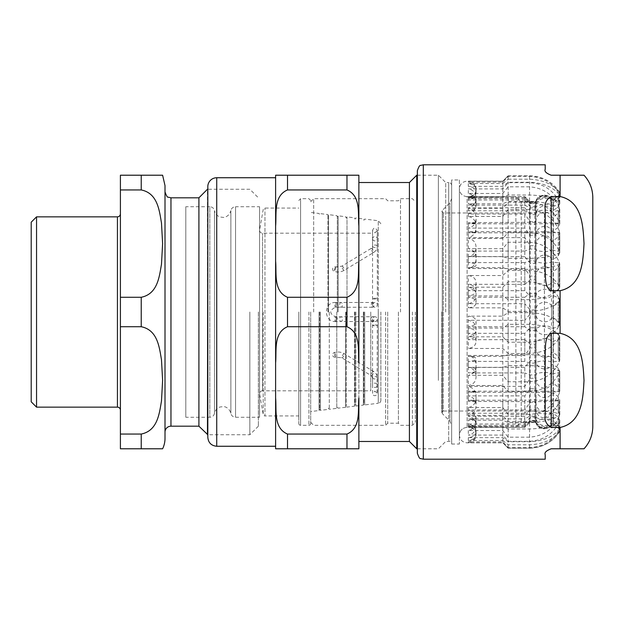 <?xml version="1.0" encoding="UTF-8"?>
<svg xmlns="http://www.w3.org/2000/svg" width="624" height="624" viewBox="0 0 624 624"><rect width="100%" height="100%" fill="white"/><g stroke="black" fill="none" stroke-linecap="round" stroke-linejoin="round"><path stroke-width="0.47" stroke-dasharray="3.12 2.34" d="M185.804 206.731L185.804 417.269L185.804 206.731L209.812 206.731L209.812 417.269L185.804 417.269M259.553 206.731L259.553 417.269L259.553 206.731L235.544 206.731L235.544 417.269L235.544 206.731C233.056 206.911 231.496 208.205 230.864 210.623L230.864 413.377L230.864 210.623C229.234 216.59 224.25 217.581 223.369 217.409L219.96 216.98C216.996 215.842 215.171 213.728 214.492 210.623L214.492 413.377L214.492 210.623C213.868 208.205 212.308 206.911 209.812 206.731L209.812 417.269C212.308 417.089 213.868 415.795 214.492 413.377C215.171 410.272 216.996 408.158 219.96 407.02L223.369 406.591C224.25 406.419 229.234 407.41 230.864 413.377C231.496 415.795 233.056 417.089 235.544 417.269L259.553 417.269M31.2 401.801L31.2 222.199M120.409 189.946L120.409 175.211L141.227 175.211L141.227 189.946L120.409 189.946L120.409 297.274L141.227 297.274C157.693 293.951 159.338 276.604 161.483 264.209L162.614 243.61L161.483 223.002C159.338 210.608 157.693 193.261 141.227 189.946M141.227 434.054C157.693 430.739 159.338 413.392 161.483 400.998L162.614 380.39L161.483 359.791C159.338 347.396 157.693 330.049 141.227 326.726L120.409 326.726L120.409 434.054L141.227 434.054L141.227 448.789L120.409 448.789L120.409 434.054M120.409 326.726L120.409 297.274M165.009 438.376L165.009 185.624M120.409 312L120.409 213.868L120.409 312M165.009 312L165.009 191.864L165.009 312M198.908 426.184L198.908 197.816M207.464 434.733L207.464 189.267M249.834 312L249.834 434.733L249.834 312M258.383 312L258.383 426.184L258.383 312M36.551 407.152L36.551 216.848M258.383 426.184L249.834 434.733L207.815 434.733L207.815 189.267L249.834 189.267L258.383 197.816M287.508 326.726L346.975 326.726C361.312 332.787 357.731 351.023 358.87 362.879L358.87 261.121C357.731 272.977 361.312 291.213 346.975 297.274L287.508 297.274C273.172 291.213 276.744 272.977 275.613 261.121L275.613 362.879C276.744 351.023 273.172 332.787 287.508 326.726L287.508 297.274M358.87 182.528L358.87 441.472M409.422 182.528L409.422 441.472M275.613 175.211L275.613 226.091C276.744 214.243 273.172 195.998 287.508 189.946L346.975 189.946C361.312 195.998 357.731 214.243 358.87 226.091L358.87 175.211M358.87 448.789L358.87 226.091M358.87 397.909C357.731 409.757 361.312 428.002 346.975 434.054L287.508 434.054C273.172 428.002 276.744 409.757 275.613 397.909L275.613 448.789M346.975 434.054L346.975 448.789L287.508 448.789L287.508 434.054M275.613 446.261L275.613 177.739M416.738 448.789L416.738 175.211M275.613 362.879L275.613 397.909M275.613 226.091L275.613 261.121M287.508 189.946L287.508 175.211L346.975 175.211L346.975 189.946M438.383 380.39L438.383 175.211L438.383 380.39M445.7 312L445.7 182.528L445.7 312M451.651 312L451.651 185.5L451.651 312M451.651 185.5A2.972 2.972 0 0 0 448.672 182.528L448.672 312L448.672 182.528L445.7 182.528L438.383 175.211L417.355 175.211M310.697 312L310.697 423.509L310.697 312M313.669 312L313.669 198.705L313.669 312M385.632 312L385.632 425.295L385.632 312M412.394 312L412.394 425.295L412.394 312M415.366 312L415.366 422.323L415.366 312M400.499 312L400.499 198.705L400.499 312M398.416 312L398.416 423.212L398.416 312M387.715 312L387.715 423.212L387.715 312M545.22 209.492L545.22 271.775C545.704 277.75 544.658 287.461 551.171 290.69L560.087 290.69C582.566 285.87 583.058 260.083 584.017 243.61C583.058 227.128 582.566 201.341 560.087 196.529L551.171 196.529C546.172 199.547 544.19 203.869 545.22 209.492M545.22 352.225L545.22 414.508C544.19 420.131 546.172 424.453 551.171 427.471L560.087 427.471C582.566 422.659 583.058 396.872 584.017 380.39C583.058 363.917 582.566 338.13 560.087 333.31L551.171 333.31C544.658 336.539 545.704 346.25 545.22 352.225M560.087 427.471L560.087 448.789L551.171 448.789C546.172 450.692 544.19 452.673 545.22 454.732L545.22 459.194M592.8 197.519L592.8 426.481M545.22 164.806L545.22 169.268C544.19 171.327 546.172 173.308 551.171 175.211L560.087 175.211L560.087 196.529M417.355 453.25L417.355 170.75M515.876 196.622L515.876 427.378L515.876 196.622L467.111 196.622L467.111 427.378L515.876 427.378L521.227 422.027L521.227 201.973L521.227 422.027L535.751 422.027L535.751 201.973L535.751 422.027C537.576 432.089 553.917 430.154 553.348 419.944L553.348 204.056C553.917 193.846 537.576 191.911 535.751 201.973L521.227 201.973L515.876 196.622M476.057 433.961C476.089 437.518 473.515 439.686 468.328 440.466L502.796 440.466L502.796 442.837L467.111 442.837C462.415 442.377 459.833 439.803 459.381 435.107C459.841 430.412 462.415 427.83 467.111 427.378L467.111 196.622C462.415 196.162 459.833 193.588 459.381 188.893L459.381 435.107C459.841 430.412 462.415 427.83 467.111 427.378L524.8 427.378L524.8 426.426L530.15 420.428L534.854 420.428L535.985 421.348C536.734 427.877 548.02 430.747 551.522 424.18L553.067 423.829L558.277 427.159L559.767 429.959L559.268 431.73C552.919 441.964 543.013 447.447 529.558 448.188L508.147 448.188L502.796 442.775L468.328 442.775C473.382 441.94 475.956 439.265 476.057 434.749L476.057 433.173C476.112 428.306 473.538 425.248 468.328 424.008L524.8 424.008L524.8 416.27L530.15 409.36L534.854 409.36L535.985 410.413C536.734 417.932 548.02 421.239 551.522 413.673L553.067 413.275L558.277 417.113L559.767 420.342L559.268 422.378C552.919 434.164 543.013 440.482 529.558 441.332L508.147 441.332L502.796 435.092L468.328 435.092C473.382 434.132 475.956 431.051 476.057 425.857L476.057 420.537C476.112 414.929 473.538 411.403 468.328 409.976L524.8 409.976L524.8 395.905L530.15 388.76L534.854 388.76L535.985 389.852C536.734 397.621 548.02 401.037 551.522 393.221L553.067 392.808L558.277 396.778L559.767 400.109L559.268 402.215C552.919 414.398 543.013 420.935 529.558 421.816L508.147 421.816L502.796 415.366L468.328 415.366C473.382 414.375 475.956 411.193 476.057 405.811L476.057 397.27C476.112 391.466 473.538 387.832 468.328 386.35L524.8 386.35L524.8 367.325L530.15 360.649L534.854 360.649L535.985 361.663C536.734 368.932 548.02 372.122 551.522 364.814L553.067 364.432L558.277 368.137L559.767 371.257L559.268 373.222C552.919 384.618 543.013 390.725 529.558 391.544L508.147 391.544L502.796 385.515L468.328 385.515C473.382 384.587 475.956 381.615 476.057 376.584L476.057 365.656C476.112 360.235 473.538 356.834 468.328 355.446L524.8 355.446L524.8 333.325L530.15 327.772L534.854 327.772L535.985 328.622C536.734 334.667 548.02 337.327 551.522 331.243L553.067 330.923L558.277 334.004L559.767 336.601L559.268 338.239C552.919 347.724 543.013 352.81 529.558 353.496L508.147 353.496L502.796 348.473L468.328 348.473C473.382 347.701 475.956 345.22 476.057 341.039L476.057 328.786C476.112 324.277 473.538 321.446 468.328 320.291L524.8 320.291L524.8 297.242L530.15 293.35L534.854 293.35L535.985 293.943C536.734 298.186 548.02 300.05 551.522 295.784L553.067 295.558L558.277 297.718L559.767 299.543L559.268 300.69C552.934 307.32 543.036 310.885 529.558 311.376L508.147 311.376L502.796 307.858L468.328 307.858C473.382 307.32 475.956 305.581 476.057 302.648L476.057 290.277C476.112 287.118 473.538 285.137 468.328 284.326L524.8 284.326L524.8 262.61L530.15 260.754L535.985 261.035C536.734 263.055 548.02 263.936 551.522 261.908L558.277 262.837C559.845 263.242 560.18 263.71 559.268 264.241C552.919 267.4 543.013 269.092 529.558 269.318L508.147 269.318L502.796 267.649L468.328 267.649C473.382 267.392 475.956 266.565 476.057 265.177L476.057 253.898C476.112 252.392 473.538 251.449 468.328 251.066L524.8 251.066L524.8 232.807L535.985 233.119C536.734 232.713 548.02 232.534 551.522 232.947L559.268 232.471C552.919 231.832 543.013 231.488 529.558 231.442L468.328 231.785L476.057 232.284L476.057 223.205L468.328 223.774L524.8 223.774L524.8 210.756L530.15 213.314L535.985 212.924C536.734 210.132 548.02 208.907 551.522 211.715L553.067 211.864L558.277 210.436L559.767 209.243L559.268 208.486C552.919 204.11 543.013 201.77 529.558 201.451L508.147 201.451L502.796 203.767L468.328 203.767C473.382 204.126 475.956 205.265 476.057 207.199L476.057 201.201C476.112 203.284 473.538 204.586 468.328 205.117L524.8 205.117L524.8 198.611L530.15 203.112L534.854 203.112L535.985 202.426C536.734 197.527 548.02 195.374 551.522 200.304L553.067 200.561L558.277 198.065L559.767 195.959L559.268 194.633C552.919 186.958 543.013 182.84 529.558 182.286L508.147 182.286L502.796 186.35L468.328 186.35C473.382 186.974 475.956 188.978 476.057 192.364L476.057 190.039C476.112 193.697 473.538 195.991 468.328 196.919L524.8 196.622L524.8 197.574L530.15 203.572L534.854 203.572L535.985 202.652C536.734 196.123 548.02 193.253 551.522 199.82L553.067 200.171L558.277 196.841L559.767 194.041L559.268 192.27C552.919 182.036 543.013 176.553 529.558 175.812L508.147 175.812L502.796 181.225L468.328 181.225C473.382 182.06 475.956 184.735 476.057 189.251L476.057 190.827C476.112 195.694 473.538 198.752 468.328 199.992L524.8 199.992L524.8 207.73L530.15 214.64L534.854 214.64L535.985 213.587C536.734 206.068 548.02 202.761 551.522 210.327L553.067 210.725L558.277 206.887L559.767 203.658L559.268 201.622C552.919 189.836 543.013 183.518 529.558 182.668L508.147 182.668L502.796 188.908L468.328 188.908C473.382 189.868 475.956 192.949 476.057 198.143L476.057 203.463C476.112 209.071 473.538 212.597 468.328 214.024L524.8 214.024L524.8 228.095L530.15 235.24L534.854 235.24L535.985 234.148C536.734 226.379 548.02 222.963 551.522 230.779L553.067 231.192L558.277 227.222L559.767 223.891L559.268 221.785C552.919 209.602 543.013 203.065 529.558 202.184L508.147 202.184L502.796 208.634L468.328 208.634C473.382 209.625 475.956 212.807 476.057 218.189L476.057 226.73C476.112 232.534 473.538 236.168 468.328 237.65L524.8 237.65L524.8 256.675L530.15 263.351L534.854 263.351L535.985 262.337C536.734 255.068 548.02 251.878 551.522 259.186L553.067 259.568L558.277 255.863L559.767 252.743L559.268 250.778C552.919 239.382 543.013 233.275 529.558 232.456L508.147 232.456L502.796 238.485L468.328 238.485C473.382 239.413 475.956 242.385 476.057 247.416L476.057 258.344C476.112 263.765 473.538 267.166 468.328 268.554L524.8 268.554L524.8 290.675L530.15 296.228L534.854 296.228L535.985 295.378C536.734 289.333 548.02 286.673 551.522 292.757L553.067 293.077L558.277 289.996L559.767 287.399L559.268 285.761C552.919 276.276 543.013 271.19 529.558 270.504L508.147 270.504L502.796 275.527L468.328 275.527C473.382 276.299 475.956 278.78 476.057 282.961L476.057 295.214C476.112 299.723 473.538 302.554 468.328 303.709L524.8 303.709L524.8 326.758L530.15 330.65L534.854 330.65L535.985 330.057C536.734 325.814 548.02 323.95 551.522 328.216L553.067 328.442L558.277 326.282L559.767 324.457L559.268 323.31C552.919 316.664 543.013 313.108 529.558 312.624L508.147 312.624L502.796 316.142L468.328 316.142C473.382 316.68 475.956 318.419 476.057 321.352L476.057 333.723C476.112 336.882 473.538 338.863 468.328 339.674L524.8 339.674L524.8 361.39L530.15 363.246L535.985 362.965C536.734 360.945 548.02 360.064 551.522 362.092L558.277 361.163C559.845 360.758 560.18 360.29 559.268 359.759C552.919 356.6 543.013 354.908 529.558 354.682L508.147 354.682L502.796 356.351L468.328 356.351C473.382 356.608 475.956 357.435 476.057 358.823L476.057 370.102C476.112 371.608 473.538 372.551 468.328 372.934L524.8 372.934L524.8 391.193L535.985 390.881C536.734 391.287 548.02 391.466 551.522 391.053L559.268 391.529C552.919 392.168 543.013 392.512 529.558 392.558L468.328 392.215L476.057 391.716L476.057 400.795L468.328 400.226L524.8 400.226L524.8 413.244L530.15 410.686L535.985 411.076C536.734 413.868 548.02 415.093 551.522 412.285L553.067 412.136L558.277 413.564L559.767 414.757L559.268 415.514C552.919 419.89 543.013 422.23 529.558 422.549L508.147 422.549L502.796 420.233L468.328 420.233C473.382 419.874 475.956 418.735 476.057 416.801L476.057 422.799C476.112 420.716 473.538 419.414 468.328 418.883L524.8 418.883L524.8 425.389L530.15 420.888L534.854 420.888L535.985 421.574C536.734 426.473 548.02 428.626 551.522 423.696L553.067 423.439L558.277 425.935L559.767 428.041L559.268 429.367C552.919 437.042 543.013 441.16 529.558 441.714L508.147 441.714L502.796 437.65L468.328 437.65C473.382 437.026 475.956 435.022 476.057 431.636L476.057 433.961C476.112 430.303 473.538 428.009 468.328 427.081L524.8 427.378L530.15 422.027L524.8 427.081M459.381 179.969L459.381 444.031L459.381 179.969L451.651 179.969L451.651 444.031L451.651 179.969M451.651 444.031L459.381 444.031M451.651 198.619L449.92 202.792L442.268 210.444L441.831 211.489L443.321 212.979L544.424 212.979C549.097 213.143 552.068 210.163 553.348 204.056L553.348 419.944C551.912 413.704 548.941 410.732 544.424 411.021L544.424 212.979L544.424 411.021L443.321 411.021L443.321 212.979L443.321 411.021L441.831 412.511L442.268 413.556L442.268 210.444L442.268 413.556L449.92 421.208L449.92 202.792L449.92 421.208L451.651 425.381M524.8 262.61L468.328 262.61C473.398 262.899 475.979 263.757 476.057 265.177M553.067 232.963L553.067 250.169L558.277 251.324C559.861 251.784 560.188 252.299 559.268 252.876L559.268 232.471L559.767 232.58L559.767 252.275L559.268 252.876C553.316 256.23 543.418 258.055 529.558 258.359L508.147 258.359L502.796 256.573L468.328 256.573C473.515 256.253 476.089 255.364 476.057 253.898M524.8 297.242L468.328 297.242C473.398 297.866 475.979 299.668 476.057 302.648M559.268 288.14L559.268 264.241L559.767 263.695L559.767 286.868L559.268 288.14C553.293 295.199 543.387 299.044 529.558 299.668L508.147 299.668L502.796 295.909L468.328 295.909C473.515 295.238 476.089 293.366 476.057 290.277M524.8 333.325L468.328 333.325C473.398 334.214 475.979 336.788 476.057 341.039M559.767 299.543L559.767 323.926L559.268 325.728C553.316 335.782 543.418 341.273 529.558 342.186L508.147 342.186L502.796 336.82L468.328 336.82C473.515 335.868 476.089 333.185 476.057 328.786M524.8 367.325L468.328 367.325C473.398 368.386 475.979 371.475 476.057 376.584M559.767 336.601L559.767 359.814L559.268 361.975C553.293 374.088 543.387 380.671 529.558 381.748L508.147 381.748L502.796 375.305L468.328 375.305C473.515 374.15 476.089 370.937 476.057 365.656M524.8 395.905L468.328 395.905C473.398 397.043 475.979 400.343 476.057 405.811M559.767 371.257L559.767 391.014L559.268 393.338C553.293 406.286 543.387 413.338 529.558 414.476L508.147 414.476L502.796 407.589L468.328 407.589C473.515 406.357 476.089 402.917 476.057 397.27M524.8 416.27L468.328 416.27C473.398 417.37 475.979 420.568 476.057 425.857M559.767 400.109L559.767 414.484L559.268 416.731C553.293 429.257 543.387 436.075 529.558 437.182L508.147 437.182L502.796 430.521L468.328 430.521C473.515 429.328 476.089 425.997 476.057 420.537M524.8 426.426L468.328 426.426C473.398 427.385 475.979 430.162 476.057 434.749M559.767 420.342L559.767 427.924L559.268 429.874C553.316 440.723 543.418 446.644 529.558 447.634L508.147 447.634L502.796 441.847L468.328 441.847C473.515 440.809 476.089 437.923 476.057 433.173M524.8 425.389L468.328 425.389C473.398 426.106 475.979 428.189 476.057 431.636M524.8 413.244L468.328 413.244C473.398 413.657 475.979 414.843 476.057 416.801M559.767 428.041L559.767 420.56L559.268 421.387C553.293 426.036 543.387 428.563 529.558 428.977L508.147 428.977L502.796 426.504L468.328 426.504C473.515 426.059 476.089 424.827 476.057 422.799M524.8 391.193L468.328 391.193L476.057 391.716M559.767 414.757L559.767 400.468L559.268 400.592C553.293 401.271 543.387 401.638 529.558 401.7L468.328 401.341L476.057 400.795M524.8 361.39L468.328 361.39C473.398 361.101 475.979 360.243 476.057 358.823M553.067 391.037L553.067 373.831L558.277 372.676C559.861 372.216 560.188 371.701 559.268 371.124L559.268 391.529L559.767 391.42L559.767 371.725L559.268 371.124C553.293 367.762 543.387 365.937 529.558 365.641L508.147 365.641L502.796 367.427L468.328 367.427C473.515 367.747 476.089 368.636 476.057 370.102M524.8 326.758L468.328 326.758C473.398 326.134 475.979 324.332 476.057 321.352M559.268 335.86L559.268 359.759L559.767 360.305L559.767 337.132L559.268 335.86C553.316 328.817 543.418 324.971 529.558 324.332L508.147 324.332L502.796 328.091L468.328 328.091C473.515 328.762 476.089 330.634 476.057 333.723M524.8 290.675L468.328 290.675C473.398 289.786 475.979 287.212 476.057 282.961M559.767 324.457L559.767 300.074L559.268 298.272C553.293 288.194 543.387 282.703 529.558 281.814L508.147 281.814L502.796 287.18L468.328 287.18C473.515 288.132 476.089 290.815 476.057 295.214M524.8 256.675L468.328 256.675C473.398 255.614 475.979 252.525 476.057 247.416M559.767 287.399L559.767 264.186L559.268 262.025C553.316 249.943 543.418 243.352 529.558 242.252L508.147 242.252L502.796 248.695L468.328 248.695C473.515 249.85 476.089 253.063 476.057 258.344M524.8 228.095L468.328 228.095C473.398 226.957 475.979 223.657 476.057 218.189M559.767 252.743L559.767 232.986L559.268 230.662C553.293 217.714 543.387 210.662 529.558 209.524L508.147 209.524L502.796 216.411L468.328 216.411C473.515 217.643 476.089 221.083 476.057 226.73M524.8 207.73L468.328 207.73C473.398 206.63 475.979 203.432 476.057 198.143M559.767 223.891L559.767 209.516L559.268 207.269C553.293 194.743 543.387 187.925 529.558 186.818L508.147 186.818L502.796 193.479L468.328 193.479C473.515 194.672 476.089 198.003 476.057 203.463M524.8 197.574L468.328 197.574C473.398 196.615 475.979 193.838 476.057 189.251M559.767 203.658L559.767 196.076L559.268 194.126C553.316 183.277 543.418 177.356 529.558 176.366L508.147 176.366L502.796 182.153L468.328 182.153C473.515 183.191 476.089 186.077 476.057 190.827M524.8 198.611L468.328 198.611C473.398 197.894 475.979 195.811 476.057 192.364M502.796 181.225L502.796 183.534L468.328 183.534C473.515 184.314 476.089 186.482 476.057 190.039M524.8 210.756L468.328 210.756C473.398 210.343 475.979 209.157 476.057 207.199M553.067 200.561L553.067 206.365L558.277 204.766L559.767 203.44L559.268 202.613C553.293 197.964 543.387 195.437 529.558 195.023L508.147 195.023L502.796 197.496L468.328 197.496C473.515 197.941 476.089 199.173 476.057 201.201M524.8 232.807L468.328 232.807L476.057 232.284M559.767 209.243L559.767 223.532L559.268 223.408C553.293 222.729 543.387 222.362 529.558 222.3L468.328 222.659L476.057 223.205M553.067 206.365L551.522 206.193C548.145 203.003 536.25 204.586 535.985 207.558L530.15 208.003L524.8 205.117M559.268 208.486L559.268 223.408C560.188 223.525 559.861 223.634 558.277 223.727L551.522 223.93C548.145 223.462 536.25 223.696 535.985 224.133L524.8 223.774M553.067 250.169L551.522 250.294C548.145 252.595 536.25 251.449 535.985 249.304L530.15 248.984L524.8 251.066M559.767 286.868L558.277 284.856L553.067 282.438L551.522 282.688C548.145 287.547 536.25 285.129 535.985 280.613L534.854 279.934L530.15 279.934L524.8 284.326M559.767 323.926L558.277 321.048L553.067 317.6L551.522 317.959C548.145 324.886 536.25 321.438 535.985 314.995L534.854 314.028L530.15 314.028L524.8 320.291M559.767 359.814L558.277 356.359L553.067 352.209L551.522 352.646C548.145 360.968 536.25 356.827 535.985 349.081L534.854 347.927L530.15 347.927L524.8 355.446M559.767 391.014L558.277 387.325L553.067 382.886L551.522 383.347C548.145 392.254 536.25 387.824 535.985 379.54L534.854 378.3L530.15 378.3L524.8 386.35M559.767 414.484L558.277 410.912L553.067 406.622L551.522 407.074C548.145 415.685 536.25 411.403 535.985 403.393L534.854 402.191L530.15 402.191L524.8 409.976M559.767 427.924L558.277 424.827L553.067 421.099L551.522 421.489C548.145 428.969 536.25 425.248 535.985 418.291L534.854 417.245L530.15 417.245L524.8 424.008M502.796 440.466L508.147 444.803L529.558 444.803C543.387 444.085 553.293 439.639 559.268 431.48L559.767 430.022L558.277 427.69L553.067 424.897L551.522 425.186C548.145 430.794 536.25 428.009 535.985 422.791L534.854 422.003L530.15 422.027L530.15 420.428M559.767 420.56L558.277 419.234L553.067 417.635L551.522 417.807C548.145 420.997 536.25 419.414 535.985 416.442L530.15 415.997L524.8 418.883M559.268 415.514L559.268 400.592C560.188 400.475 559.861 400.366 558.277 400.273L551.522 400.07C548.145 400.538 536.25 400.304 535.985 399.867L524.8 400.226M553.067 373.831L551.522 373.706C548.145 371.405 536.25 372.551 535.985 374.696L530.15 375.016L524.8 372.934M559.767 337.132L558.277 339.144L553.067 341.562L551.522 341.312C548.145 336.453 536.25 338.871 535.985 343.387L534.854 344.066L530.15 344.066L524.8 339.674M559.767 300.074L558.277 302.952L553.067 306.4L551.522 306.041C548.145 299.114 536.25 302.562 535.985 309.005L534.854 309.972L530.15 309.972L524.8 303.709M559.767 264.186L558.277 267.641L553.067 271.791L551.522 271.354C548.145 263.032 536.25 267.173 535.985 274.919L534.854 276.073L530.15 276.073L524.8 268.554M559.767 232.986L558.277 236.675L553.067 241.114L551.522 240.653C548.145 231.746 536.25 236.176 535.985 244.46L534.854 245.7L530.15 245.7L524.8 237.65M559.767 209.516L558.277 213.088L553.067 217.378L551.522 216.926C548.145 208.315 536.25 212.597 535.985 220.607L534.854 221.809L530.15 221.809L524.8 214.024M559.767 196.076L558.277 199.173L553.067 202.901L551.522 202.511C548.145 195.031 536.25 198.752 535.985 205.709L534.854 206.755L530.15 206.755L524.8 199.992M508.147 444.803L508.147 448.188L502.796 442.775M502.796 441.847L502.796 435.092M502.796 430.521L502.796 415.366M502.796 407.589L502.796 385.515M502.796 375.305L502.796 348.473M502.796 336.82L502.796 307.858M502.796 295.909L502.796 267.649M502.796 256.573L502.796 231.785M502.796 222.659L502.796 203.767M502.796 197.496L502.796 186.35M502.796 182.153L502.796 188.908M502.796 193.479L502.796 208.634M502.796 216.411L502.796 238.485M502.796 248.695L502.796 275.527M502.796 287.18L502.796 316.142M502.796 328.091L502.796 356.351M502.796 367.427L502.796 392.215M502.796 401.341L502.796 420.233M502.796 426.504L502.796 437.65M508.147 195.023L508.147 182.286M502.796 183.534L508.147 179.197L508.147 175.812L502.796 181.163L467.111 181.163C462.415 181.623 459.833 184.197 459.381 188.893L459.381 435.107M508.147 176.366L508.147 182.668M508.147 186.818L508.147 202.184M508.147 209.524L508.147 232.456M508.147 242.252L508.147 270.504M508.147 281.814L508.147 312.624M508.147 324.332L508.147 354.682M508.147 365.641L508.147 392.558M508.147 401.7L508.147 422.549M508.147 428.977L508.147 441.714M508.147 448.188L529.558 448.188C542.116 447.845 552.022 442.533 559.268 432.268L559.268 431.73M508.147 447.634L508.147 441.332M508.147 437.182L508.147 421.816M508.147 414.476L508.147 391.544M508.147 381.748L508.147 353.496M508.147 342.186L508.147 311.376M508.147 299.668L508.147 269.318M508.147 258.359L508.147 231.442M508.147 179.197L529.558 179.197C543.387 179.915 553.293 184.361 559.268 192.52L559.767 193.978L558.277 196.31L553.067 199.103L551.522 198.814C548.145 193.206 536.25 195.991 535.985 201.209L534.854 201.997L530.15 201.973L530.15 203.572M530.15 208.003L530.15 203.112M530.15 206.755L530.15 214.64M530.15 221.809L530.15 235.24M530.15 245.7L530.15 263.351M530.15 276.073L530.15 296.228M530.15 309.972L530.15 330.65M530.15 344.066L530.15 363.246M530.15 375.016L530.15 390.819M530.15 399.805L530.15 410.686M530.15 415.997L530.15 420.888M530.15 417.245L530.15 409.36M530.15 402.191L530.15 388.76M530.15 378.3L530.15 360.649M530.15 347.927L530.15 327.772M530.15 314.028L530.15 293.35M530.15 279.934L530.15 260.754M530.15 248.984L530.15 233.181M535.985 202.652L535.985 201.17L534.854 201.973L530.15 201.973L524.8 196.919M530.15 224.195L530.15 213.314M508.147 222.3L508.147 201.451M370.765 312L370.765 390.803L370.765 312M259.553 312L259.553 393.775L259.553 312M298.802 415.927L298.802 312L298.802 415.927L264.958 415.927L264.958 208.073L264.958 415.927A1.786 1.786 0 0 1 263.195 414.453L259.553 393.775A2.972 2.972 0 0 1 262.525 390.803L262.525 233.197L262.525 390.803L370.765 390.803M298.802 312L298.802 423.509L298.802 312M310.697 423.509A1.786 1.786 0 0 1 308.911 425.295L300.589 425.295L300.589 198.705L300.589 425.295A1.786 1.786 0 0 1 298.802 423.509M319.082 312L319.082 410.53L319.082 312M319.621 312L319.621 409.266L319.621 312M320.447 312L320.447 410.358L320.447 312M327.935 312L327.935 214.562L327.935 312M328.474 312L328.474 215.826L328.474 312M329.3 312L329.3 409.274L329.3 312M336.788 312L336.788 408.353L336.788 312M337.327 312L337.327 216.91L337.327 312M338.153 312L338.153 215.818L338.153 312M345.649 312L345.649 407.269L345.649 312M346.18 312L346.18 405.998L346.18 312M347.006 312L347.006 216.902L347.006 312M354.502 312L354.502 406.177L354.502 312M355.04 312L355.04 404.914L355.04 312M355.859 312L355.859 406.013L355.859 312M363.355 312L363.355 405.093L363.355 312M363.893 312L363.893 403.829L363.893 312M364.72 312L364.72 404.921L364.72 312M380.874 312L380.874 400.312L380.874 312M380.874 400.312A2.972 2.972 0 0 1 378.261 403.26L378.261 312L378.261 403.26L364.72 404.921L363.893 403.829L363.355 405.093L355.859 406.013L355.04 404.914L354.502 406.177L347.006 407.098L346.18 405.998L345.649 407.269L338.153 408.182L337.327 407.09L336.788 408.353L329.3 409.274L328.474 408.174L327.935 409.438L320.447 410.358L319.621 409.266L319.082 410.53L310.697 411.559M335.782 267.228A2.379 0.398 -72.9 0 1 334.987 270.364A2.379 0.398 -72.9 0 1 334.285 271.448L334.285 271.448A2.379 0.398 -72.9 0 1 334.604 269.053A2.379 0.398 -72.9 0 1 335.681 266.9L335.681 266.9A2.379 0.398 -72.9 0 1 335.782 267.228M335.782 356.772A2.379 0.398 -107.1 0 1 335.681 357.1L335.681 357.1A2.379 0.398 -107.1 0 1 334.604 354.947A2.379 0.398 -107.1 0 1 334.285 352.552L334.285 352.552A2.379 0.398 -107.1 0 1 334.987 353.636A2.379 0.398 -107.1 0 1 335.782 356.772M372.629 304.247A2.379 2.379 0 0 1 377.309 304.863A2.379 2.379 0 0 1 374.93 307.242A2.379 2.379 0 0 1 372.629 304.247M374.93 321.516A2.379 2.379 0 0 0 377.309 319.137A2.379 2.379 0 0 0 374.93 316.758A2.379 2.379 0 0 0 372.629 319.753A2.379 2.379 0 0 0 374.93 321.516L372.645 321.516A2.379 1.365 90 0 0 374.01 319.137A2.379 1.365 90 0 0 372.645 316.758A2.379 1.365 90 0 0 371.28 319.137A2.379 1.365 90 0 0 371.327 319.753A2.379 1.365 90 0 0 372.645 321.516L341.039 321.516A2.379 1.365 90 0 0 342.404 319.137A2.379 1.365 90 0 0 341.039 316.758A2.379 1.365 90 0 0 339.674 319.137A2.379 1.365 90 0 0 339.721 319.753A2.379 1.365 90 0 0 341.039 321.516L336.586 321.516A2.379 0.616 90 0 1 335.969 319.137A2.379 0.616 90 0 1 336.586 316.758A2.379 0.616 90 0 1 337.202 319.137A2.379 0.616 90 0 1 337.178 319.753A2.379 0.616 90 0 1 336.586 321.516L335.431 321.516A2.379 0.616 90 0 1 334.815 319.137A2.379 0.616 90 0 1 335.431 316.758A2.379 0.616 90 0 1 336.032 319.753A2.379 0.616 90 0 1 335.431 321.516C323.474 322.109 323.474 301.891 335.431 302.484A2.379 0.616 -90 0 0 334.815 304.863A2.379 0.616 -90 0 0 335.431 307.242A2.379 0.616 -90 0 0 336.032 304.247A2.379 0.616 -90 0 0 335.431 302.484L336.586 302.484A2.379 0.616 -90 0 0 335.969 304.863A2.379 0.616 -90 0 0 336.586 307.242A2.379 0.616 -90 0 0 337.202 304.863A2.379 0.616 -90 0 0 337.178 304.247A2.379 0.616 -90 0 0 336.586 302.484L341.039 302.484A2.379 1.365 -90 0 1 342.404 304.863A2.379 1.365 -90 0 1 341.039 307.242A2.379 1.365 -90 0 1 339.674 304.863A2.379 1.365 -90 0 1 339.721 304.247A2.379 1.365 -90 0 1 341.039 302.484L372.645 302.484A2.379 1.365 -90 0 1 374.01 304.863A2.379 1.365 -90 0 1 372.645 307.242A2.379 1.365 -90 0 1 371.28 304.863A2.379 1.365 -90 0 1 371.327 304.247A2.379 1.365 -90 0 1 372.645 302.484L374.93 302.484M141.227 326.726L141.227 297.274M170.96 426.184L170.96 197.816M117.437 407.152L117.437 216.848M346.975 326.726L346.975 297.274M216.731 177.739L216.731 446.261M448.672 312L448.672 441.472L448.672 312M551.171 427.471L551.171 333.31M551.171 290.69L551.171 196.529M560.087 290.69L560.087 333.31M423.306 164.806L423.306 459.194M468.328 262.61L468.328 251.066M468.328 256.573L468.328 267.649M468.328 297.242L468.328 284.326M468.328 295.909L468.328 307.858M468.328 333.325L468.328 320.291M468.328 336.82L468.328 348.473M468.328 367.325L468.328 355.446M468.328 375.305L468.328 385.515M468.328 395.905L468.328 386.35M468.328 407.589L468.328 415.366M468.328 416.27L468.328 409.976M468.328 430.521L468.328 435.092M468.328 426.426L468.328 424.008M468.328 441.847L468.328 442.775M468.328 425.389L468.328 427.081M468.328 440.466L468.328 437.65M468.328 413.244L468.328 418.883M468.328 426.504L468.328 420.233M468.328 391.193L468.328 400.226M468.328 401.341L468.328 392.215M468.328 361.39L468.328 372.934M468.328 367.427L468.328 356.351M468.328 326.758L468.328 339.674M468.328 328.091L468.328 316.142M468.328 290.675L468.328 303.709M468.328 287.18L468.328 275.527M468.328 256.675L468.328 268.554M468.328 248.695L468.328 238.485M468.328 228.095L468.328 237.65M468.328 216.411L468.328 208.634M468.328 207.73L468.328 214.024M468.328 193.479L468.328 188.908M468.328 197.574L468.328 199.992M468.328 182.153L468.328 181.225M468.328 198.611L468.328 196.919M468.328 183.534L468.328 186.35M468.328 210.756L468.328 205.117M468.328 197.496L468.328 203.767M468.328 232.807L468.328 223.774M468.328 222.659L468.328 231.785M529.558 195.023L529.558 182.286M529.558 179.197L529.558 175.812L508.147 175.812M529.558 176.366L529.558 182.668M529.558 186.818L529.558 202.184M529.558 209.524L529.558 232.456M529.558 242.252L529.558 270.504M529.558 281.814L529.558 312.624M529.558 324.332L529.558 354.682M529.558 365.641L529.558 392.558M529.558 401.7L529.558 422.549M529.558 428.977L529.558 441.714M529.558 444.803L529.558 448.188M529.558 447.634L529.558 441.332M529.558 437.182L529.558 421.816M529.558 414.476L529.558 391.544M529.558 381.748L529.558 353.496M529.558 342.186L529.558 311.376M529.558 299.668L529.558 269.318M529.558 258.359L529.558 231.442M559.268 202.613L559.268 194.633M559.268 194.126L559.268 201.622M559.268 207.269L559.268 221.785M559.268 230.662L559.268 250.778M559.268 262.025L559.268 285.761M559.268 298.272L559.268 323.31M559.268 421.387L559.268 429.367M559.268 431.48L559.767 429.959M559.268 429.874L559.268 422.378M559.268 416.731L559.268 402.215M559.268 393.338L559.268 373.222M559.268 361.975L559.268 338.239M559.268 325.728L559.268 300.69M558.277 204.766L558.277 198.065M558.277 196.31L558.277 196.841M558.277 199.173L558.277 206.887M558.277 213.088L558.277 227.222M558.277 236.675L558.277 255.863M558.277 267.641L558.277 289.996M558.277 302.952L558.277 326.282M558.277 339.144L558.277 361.163M558.277 372.676L558.277 391.24M558.277 400.273L558.277 413.564M558.277 419.234L558.277 425.935M558.277 427.69L558.277 427.159M558.277 424.827L558.277 417.113M558.277 410.912L558.277 396.778M558.277 387.325L558.277 368.137M558.277 356.359L558.277 334.004M558.277 321.048L558.277 297.718M558.277 284.856L558.277 262.837M558.277 251.324L558.277 232.76M553.067 200.171L553.067 199.103M553.067 210.725L553.067 202.901M553.067 231.192L553.067 217.378M553.067 259.568L553.067 241.114M553.067 293.077L553.067 271.791M553.067 328.442L553.067 306.4M553.067 362.193L553.067 341.562M553.067 412.136L553.067 400.046M553.067 423.439L553.067 417.635M553.067 423.829L553.067 424.897M553.067 413.275L553.067 421.099M553.067 392.808L553.067 406.622M553.067 364.432L553.067 382.886M553.067 330.923L553.067 352.209M553.067 295.558L553.067 317.6M553.067 261.807L553.067 282.438M551.522 206.193L551.522 200.304M551.522 198.814L551.522 199.82M551.522 202.511L551.522 210.327M551.522 216.926L551.522 230.779M551.522 240.653L551.522 259.186M551.522 271.354L551.522 292.757M551.522 306.041L551.522 328.216M551.522 341.312L551.522 362.092M551.522 373.706L551.522 391.053M551.522 400.07L551.522 412.285M551.522 417.807L551.522 423.696M551.522 425.186L551.522 424.18M551.522 421.489L551.522 413.673M551.522 407.074L551.522 393.221M551.522 383.347L551.522 364.814M551.522 352.646L551.522 331.243M551.522 317.959L551.522 295.784M551.522 282.688L551.522 261.908M551.522 250.294L551.522 232.947M535.985 202.426L535.985 207.558M559.767 194.041L559.767 193.378L558.277 195.959L553.067 198.97L551.522 198.658L549.432 196.677C544.846 194.134 540.797 194.813 537.287 198.713L535.985 201.209M535.985 213.587L535.985 205.709M535.985 234.148L535.985 220.607M535.985 262.337L535.985 244.46M535.985 295.378L535.985 274.919M535.985 330.057L535.985 309.005M535.985 362.965L535.985 343.387M535.985 390.881L535.985 374.696M535.985 411.076L535.985 399.867M535.985 421.574L535.985 416.442M535.985 421.348L535.985 422.791M535.985 410.413L535.985 418.291M535.985 389.852L535.985 403.393M535.985 361.663L535.985 379.54M535.985 328.622L535.985 349.081M535.985 293.943L535.985 314.995M535.985 261.035L535.985 280.613M535.985 233.119L535.985 249.304M534.854 208.003L534.854 203.112M534.854 201.973L534.854 203.572M534.854 206.755L534.854 214.64M534.854 221.809L534.854 235.24M534.854 245.7L534.854 263.351M534.854 276.073L534.854 296.228M534.854 309.972L534.854 330.65M534.854 344.066L534.854 363.246M534.854 375.016L534.854 390.819M534.854 399.805L534.854 410.686M534.854 415.997L534.854 420.888M559.767 430.014L558.277 428.041L553.067 425.03L551.522 425.342C545.353 430.63 540.173 429.796 535.985 422.83L534.854 422.027L534.854 420.428M534.854 417.245L534.854 409.36M534.854 402.191L534.854 388.76M534.854 378.3L534.854 360.649M534.854 347.927L534.854 327.772M534.854 314.028L534.854 293.35M534.854 279.934L534.854 260.754M534.854 248.984L534.854 233.181M535.985 212.924L535.985 224.133M534.854 224.195L534.854 213.314M553.067 211.864L553.067 223.954M551.522 223.93L551.522 211.715M558.277 223.727L558.277 210.436M529.558 222.3L529.558 201.451M263.195 312L263.195 414.453L263.195 312M308.911 312L308.911 425.295L308.911 312M378.261 312L378.261 220.74L378.261 312M341.765 266.284A2.379 0.679 58.8 0 1 341.851 266.183A2.379 0.679 58.8 0 1 343.668 267.868A2.379 0.679 58.8 0 1 344.315 270.254A2.379 0.679 58.8 0 1 342.787 269.006A2.379 0.679 58.8 0 1 341.718 266.534A2.379 0.679 58.8 0 1 341.765 266.284M371.03 248.758A2.379 0.679 58.8 0 1 371.077 248.508A2.379 0.679 58.8 0 1 371.155 248.414A2.379 0.679 58.8 0 1 372.973 250.091A2.379 0.679 58.8 0 1 373.628 252.478A2.379 0.679 58.8 0 1 372.091 251.238A2.379 0.679 58.8 0 1 371.03 248.758M374.93 245.037A2.379 1.186 -0 0 1 377.309 246.23A2.379 1.186 -0 0 1 374.93 247.416A2.379 1.186 -0 0 1 372.551 246.23A2.379 1.186 -0 0 1 372.629 245.918A2.379 1.186 -0 0 1 374.93 245.037M372.629 239.296A2.379 2.137 -0 0 0 377.309 238.742A2.379 2.137 -0 0 0 372.551 238.742A2.379 2.137 -0 0 0 372.629 239.296M372.629 298.732A2.379 0.39 180 0 0 374.93 299.021A2.379 0.39 180 0 0 377.309 298.631A2.379 0.39 180 0 0 374.93 298.241A2.379 0.39 180 0 0 372.551 298.631A2.379 0.39 180 0 0 372.629 298.732M341.718 357.466A2.379 0.679 -58.8 0 0 341.765 357.716A2.379 0.679 -58.8 0 0 341.851 357.817A2.379 0.679 -58.8 0 0 343.668 356.132A2.379 0.679 -58.8 0 0 344.315 353.746A2.379 0.679 -58.8 0 0 342.787 354.994A2.379 0.679 -58.8 0 0 341.718 357.466M371.077 375.492A2.379 0.679 -58.8 0 0 371.155 375.586A2.379 0.679 -58.8 0 0 372.973 373.909A2.379 0.679 -58.8 0 0 373.628 371.522A2.379 0.679 -58.8 0 0 372.091 372.762A2.379 0.679 -58.8 0 0 371.03 375.242A2.379 0.679 -58.8 0 0 371.077 375.492M372.551 377.77A2.379 1.186 0 0 0 372.629 378.082A2.379 1.186 0 0 0 374.93 378.963A2.379 1.186 0 0 0 377.309 377.77A2.379 1.186 0 0 0 374.93 376.584A2.379 1.186 0 0 0 372.551 377.77L372.551 385.258A2.379 2.137 0 0 1 377.309 385.258A2.379 2.137 0 0 1 372.551 385.258L372.551 393.487L374.93 391.108L377.309 393.487L377.309 377.77C377.231 375.133 375.999 373.051 373.628 371.522L344.315 353.746C341.188 351.944 337.841 351.546 334.285 352.552A2.379 2.379 0 0 0 334.987 357.209A2.379 2.379 0 0 0 335.689 357.1L341.851 357.817L371.155 375.586L372.551 377.77M374.93 324.979A2.379 0.39 180 0 1 377.309 325.369A2.379 0.39 180 0 1 374.93 325.759A2.379 0.39 180 0 1 372.551 325.369A2.379 0.39 180 0 1 372.629 325.268A2.379 0.39 180 0 1 374.93 324.979M417.355 448.789L438.383 448.789L445.7 441.472L448.672 441.472C450.481 441.293 451.472 440.302 451.651 438.5M310.697 422.323L313.669 425.295L385.632 425.295L387.715 423.212L398.416 423.212L400.499 425.295L412.394 425.295L415.366 422.323M310.697 201.677L313.669 198.705L385.632 198.705L387.715 200.788L398.416 200.788L400.499 198.705L412.394 198.705L415.366 201.677M441.831 312L441.831 412.511L441.831 312M529.558 175.812C542.116 176.155 552.022 181.467 559.268 191.732L559.767 193.986M559.767 203.44L559.767 195.959M534.854 422.027L530.15 422.027M530.15 201.973L524.8 196.622L467.111 196.622C462.415 196.17 459.841 193.588 459.381 188.893M370.765 233.197L262.525 233.197C260.723 233.025 259.732 232.034 259.553 230.225L263.195 209.547L264.958 208.073L298.802 208.073M310.697 200.491L308.911 198.705L300.589 198.705L298.802 200.491M380.874 223.688L378.261 220.74L364.72 219.079L363.893 220.171L363.355 218.907L355.859 217.987L355.04 219.086L354.502 217.823L347.006 216.902L346.18 218.002L345.649 216.731L338.153 215.818L337.327 216.91L336.788 215.647L329.3 214.726L328.474 215.826L327.935 214.562L320.447 213.642L319.621 214.734L319.082 213.47L310.697 212.441M372.551 304.863L372.551 230.513L372.551 246.23L371.155 248.414L341.851 266.183L335.681 266.9A2.379 2.379 0 0 0 332.631 268.819A2.379 2.379 0 0 0 334.285 271.448C337.841 272.454 341.188 272.056 344.315 270.254L373.628 252.478C375.999 250.949 377.231 248.867 377.309 246.23L377.309 230.513C375.196 227.362 373.612 227.362 372.551 230.513L374.93 232.892L377.309 230.513L377.309 304.863M374.93 316.758L335.431 316.758C329.222 313.622 329.222 310.448 335.431 307.242L374.93 307.242M377.309 319.137L377.068 394.524C373.651 397.777 371.725 393.011 372.551 393.487L372.551 319.137"/><path stroke-width="0.94" d="M36.551 407.152L36.551 216.848L31.2 222.199L31.2 401.801L36.551 407.152L117.437 407.152A2.972 2.972 0 0 1 120.409 410.132M141.227 189.946C157.693 193.261 159.338 210.608 161.483 223.002L162.614 243.61L161.483 264.209C159.338 276.604 157.693 293.951 141.227 297.274L120.409 297.274L120.409 189.946L141.227 189.946L141.227 175.211L162.614 175.211L120.409 175.211L120.409 189.946M141.227 434.054L141.227 448.789L162.614 448.789L120.409 448.789L120.409 326.726L141.227 326.726C157.693 330.049 159.338 347.396 161.483 359.791L162.614 380.39L161.483 400.998C159.338 413.392 157.693 430.739 141.227 434.054L120.409 434.054M120.409 297.274L120.409 326.726M162.614 175.211L165.009 185.624L165.009 438.376A23.79 23.79 0 0 1 162.614 448.789M165.009 432.136A5.944 5.944 0 0 1 170.96 426.184L198.908 426.184L207.815 434.733L207.815 437.338L207.815 186.662L207.464 434.733M170.96 426.184L170.96 197.816L198.908 197.816L198.908 426.184M275.613 448.789L287.508 448.789L275.613 448.789L275.613 397.909C276.744 409.757 273.172 428.002 287.508 434.054L346.975 434.054C361.312 428.002 357.731 409.757 358.87 397.909L358.87 441.472L409.422 441.472L409.422 182.528L358.87 182.528L358.87 362.879C357.731 351.023 361.312 332.787 346.975 326.726L287.508 326.726C273.172 332.787 276.744 351.023 275.613 362.879L275.613 261.121C276.744 272.977 273.172 291.213 287.508 297.274L287.508 326.726M287.508 297.274L346.975 297.274C361.312 291.213 357.731 272.977 358.87 261.121L358.87 226.091C357.731 214.243 361.312 195.998 346.975 189.946L287.508 189.946C273.172 195.998 276.744 214.243 275.613 226.091L275.613 175.211L287.508 175.211L275.613 175.211M358.87 175.211L346.975 175.211L358.87 175.211L358.87 226.091M358.87 448.789L346.975 448.789L358.87 448.789L358.87 397.909M287.508 434.054L287.508 448.789L346.975 448.789L346.975 434.054M207.815 437.338C208.338 442.759 211.318 445.731 216.731 446.261L216.731 177.739A8.923 8.923 0 0 0 207.815 186.662M216.731 177.739L275.613 177.739L275.613 446.261L216.731 446.261M409.422 182.528L416.738 175.211L416.738 448.789L417.355 448.789M346.975 189.946L346.975 175.211L287.508 175.211L287.508 189.946M275.613 261.121L275.613 226.091M275.613 397.909L275.613 362.879M551.171 196.529L560.087 196.529C582.566 201.341 583.058 227.128 584.017 243.61C583.058 260.083 582.566 285.87 560.087 290.69L551.171 290.69C544.658 287.461 545.704 277.75 545.22 271.775L545.22 209.492C544.19 203.869 546.172 199.547 551.171 196.529L551.171 290.69M551.171 333.31L560.087 333.31C582.566 338.13 583.058 363.917 584.017 380.39C583.058 396.872 582.566 422.659 560.087 427.471L551.171 427.471C546.172 424.453 544.19 420.131 545.22 414.508L545.22 352.225C545.704 346.25 544.658 336.539 551.171 333.31L551.171 427.471M560.087 196.529L560.087 175.211L584.017 175.211L551.171 175.211C546.172 173.308 544.19 171.327 545.22 169.268L545.22 164.806L423.306 164.806L423.306 459.194L545.22 459.194L545.22 454.732C544.19 452.673 546.172 450.692 551.171 448.789L584.017 448.789L560.087 448.789L584.017 448.789L560.087 448.789L560.087 427.471M584.017 448.789C589.766 442.463 592.691 435.029 592.8 426.481L592.8 197.519C592.691 188.971 589.766 181.537 584.017 175.211M423.306 164.806L420.732 165.391C419.812 165.017 418.688 166.803 417.355 170.75L417.355 453.25C418.727 457.236 419.851 459.022 420.732 458.609L423.306 459.194M141.227 297.274L141.227 326.726M36.551 216.848L117.437 216.848L117.437 407.152M346.975 297.274L346.975 326.726M560.087 333.31L560.087 290.69M170.96 197.816L168.34 197.207C167.458 197.59 166.351 195.811 165.009 191.864M198.908 197.816L207.464 189.267M117.437 216.848C119.239 216.668 120.229 215.678 120.409 213.868M409.422 441.472L416.738 448.789M416.738 175.211L417.355 175.211"/></g></svg>
